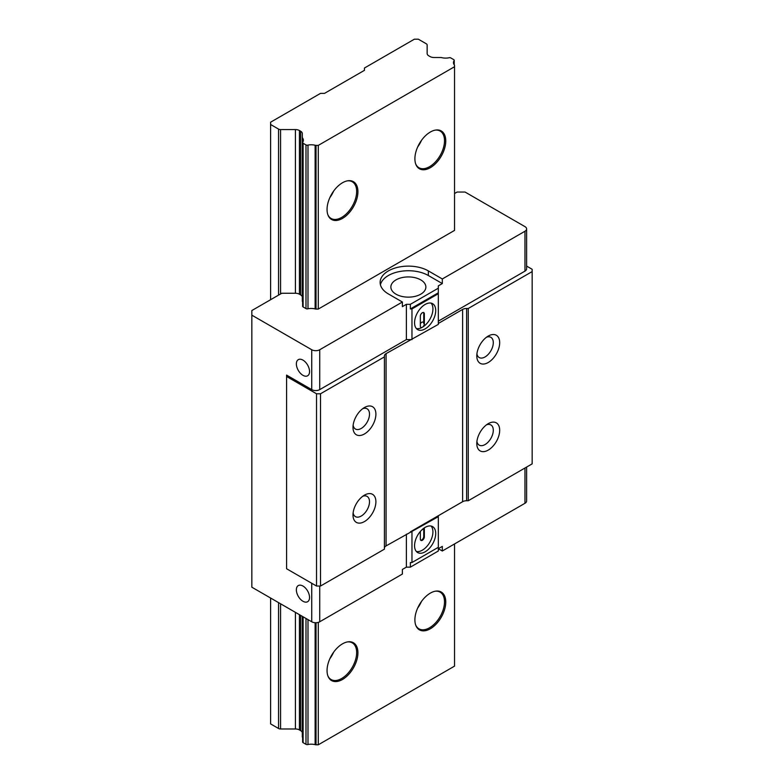 <?xml version="1.0" encoding="UTF-8"?>
<svg xmlns="http://www.w3.org/2000/svg" width="784" height="784" viewBox="0 0 784 784"><rect width="100%" height="100%" fill="white"/><g stroke="black" fill="none" stroke-linecap="round" stroke-linejoin="round"><path stroke-width="1.18" d="M333.641 652.161A21.178 12.23 -60 0 1 329.839 658.756M347.508 641.91A21.178 12.23 -60 0 1 352.271 642.86A21.178 12.23 -60 0 1 356.661 652.553A21.178 12.23 -60 0 1 347.42 673.868A21.178 12.23 -60 0 1 331.103 679.542A21.178 12.23 -60 0 1 327.888 675.886M357.925 652.749A21.825 12.603 -60 0 1 345.283 677.572A21.825 12.603 -60 0 1 328.065 676.347A21.825 12.603 -60 0 1 331.573 655.365A21.825 12.603 -60 0 1 347.988 641.831A21.825 12.603 -60 0 1 357.925 652.749M417.686 608.031A21.178 12.23 120 0 0 421.488 601.446M415.736 625.171A21.178 12.23 120 0 0 418.95 628.827A21.178 12.23 120 0 0 440.128 616.596A21.178 12.23 120 0 0 440.128 592.145A21.178 12.23 120 0 0 435.355 591.195M414.903 619.86A21.825 12.603 -60 0 1 435.845 591.116A21.825 12.603 -60 0 1 441.245 617.243A21.825 12.603 -60 0 1 415.912 625.632A21.825 12.603 -60 0 1 414.903 619.86M333.641 191.08A21.178 12.23 -60 0 1 329.839 197.666M347.508 180.83A21.178 12.23 -60 0 1 352.271 181.78A21.178 12.23 -60 0 1 356.661 191.472A21.178 12.23 -60 0 1 347.42 212.787A21.178 12.23 -60 0 1 331.103 218.462A21.178 12.23 -60 0 1 327.888 214.806M357.925 191.668A21.825 12.603 -60 0 1 345.283 216.492A21.825 12.603 -60 0 1 328.065 215.267A21.825 12.603 -60 0 1 331.573 194.275A21.825 12.603 -60 0 1 347.988 180.751A21.825 12.603 -60 0 1 357.925 191.668M417.686 146.951A21.178 12.23 120 0 0 421.488 140.356M415.736 164.081A21.178 12.23 120 0 0 418.95 167.737A21.178 12.23 120 0 0 440.128 155.516A21.178 12.23 120 0 0 440.128 131.055A21.178 12.23 120 0 0 435.355 130.105M414.903 158.77A21.825 12.603 -60 0 1 435.845 130.026A21.825 12.603 -60 0 1 441.245 156.163A21.825 12.603 -60 0 1 415.912 164.542A21.825 12.603 -60 0 1 414.903 158.77M302.31 137.465A1.695 0.98 0 0 0 302.575 137.994A10.025 5.782 180 0 1 303.369 140.248A10.025 5.782 180 0 1 302.83 142.11A1.695 0.98 0 0 0 302.624 142.58A1.695 0.98 0 0 0 303.124 143.266L305.985 144.922A1.695 0.98 0 0 0 307.994 145.089A10.025 5.782 180 0 1 315.119 145.236A1.695 0.98 0 0 0 316.03 145.393L318.284 145.393L454.534 66.728L454.534 65.425A1.695 0.98 0 0 0 454.269 64.896A10.025 5.782 180 0 1 453.475 62.642A10.025 5.782 180 0 1 454.014 60.78A1.695 0.98 0 0 0 454.22 60.309A1.695 0.98 0 0 0 453.72 59.623L450.869 57.967A1.695 0.98 0 0 0 448.86 57.8A10.025 5.782 180 0 1 441.725 57.653A1.695 0.98 0 0 0 440.814 57.506L434.022 57.506A5.645 3.263 180 0 1 430.034 56.546L428.789 55.831A5.645 3.263 180 0 1 427.143 53.528L427.143 44.943A2.822 1.627 0 0 0 426.31 43.796L418.352 39.2L414.364 39.2L364.452 68.022L364.452 70.325L324.517 93.374L320.519 93.374L270.607 122.196L270.607 124.499L278.565 129.095A2.822 1.627 0 0 0 280.564 129.576L295.421 129.576A5.645 3.263 180 0 1 299.419 130.526L300.654 131.242A5.645 3.263 180 0 1 302.31 133.545L302.31 301.154A1.695 0.98 0 0 0 302.575 301.683A10.025 5.782 180 0 1 302.624 301.742M454.534 66.728L454.534 230.408L318.284 309.072L318.284 145.393M454.534 543.949L454.534 666.135L318.284 744.8L316.03 744.8A1.695 0.98 0 0 1 315.119 744.643L315.119 622.712M454.014 60.78L454.014 64.513M427.143 44.943L427.143 53.528M270.607 598.035L270.607 723.906L278.565 728.503A2.822 1.627 0 0 0 280.564 728.983L295.421 728.983A5.645 3.263 180 0 1 299.419 729.933L300.654 730.649A5.645 3.263 180 0 1 302.31 732.962M270.607 124.499L270.607 299.713M302.31 616.332L302.31 736.882A1.695 0.98 0 0 0 302.575 737.411A10.025 5.782 180 0 1 302.624 737.47M302.575 137.994L302.575 301.683M302.575 616.489L302.575 737.411M302.624 616.518L302.624 741.987A1.695 0.98 0 0 0 303.124 742.683L305.985 744.33A1.695 0.98 0 0 0 307.994 744.496A10.025 5.782 180 0 1 315.119 744.643M307.994 145.089L307.994 308.769A10.025 5.782 180 0 1 315.119 308.916A1.695 0.98 0 0 0 316.03 309.072L318.284 309.072M307.994 619.615L307.994 744.496M315.119 145.236L315.119 308.916M318.284 622.378L318.284 744.8M362.718 408.68A11.672 6.742 -60 0 1 367.088 408.797A11.672 6.742 -60 0 1 367.088 422.272A11.672 6.742 -60 0 1 355.417 429.015A11.672 6.742 -60 0 1 353.133 425.281M352.996 427.358A16.19 9.349 120 0 0 364.452 433.964A16.19 9.349 120 0 0 375.899 414.138A16.19 9.349 120 0 0 364.452 407.523A16.19 9.349 120 0 0 352.996 427.358M286.581 376.487L286.581 568.753L316.53 586.04L320.519 586.04L384.415 549.163L384.415 356.887L320.519 393.774L316.53 393.774L286.581 376.487L286.581 375.095L311.738 389.619L311.738 349.742L251.84 315.158L251.84 310.542L281.789 293.255L295.421 293.255A5.645 3.263 180 0 1 299.419 294.216L300.654 294.931A5.645 3.263 180 0 1 302.31 297.234M320.519 586.04L320.519 393.774M352.996 514.961A16.19 9.349 120 0 0 364.452 521.576A16.19 9.349 120 0 0 375.899 501.74A16.19 9.349 120 0 0 364.452 495.135A16.19 9.349 120 0 0 352.996 514.961M362.718 496.282A11.672 6.742 -60 0 1 367.088 496.399A11.672 6.742 -60 0 1 367.088 509.874A11.672 6.742 -60 0 1 355.417 516.617A11.672 6.742 -60 0 1 353.133 512.893M486.501 337.208A11.672 6.742 -60 0 1 490.872 337.326A11.672 6.742 -60 0 1 490.872 350.801A11.672 6.742 -60 0 1 479.2 357.543A11.672 6.742 -60 0 1 476.917 353.819M476.79 355.887A16.19 9.349 120 0 0 488.236 362.502A16.19 9.349 120 0 0 499.682 342.667A16.19 9.349 120 0 0 488.236 336.062A16.19 9.349 120 0 0 476.79 355.887M384.415 548.202A5.645 3.263 180 0 1 386.071 545.899L438.325 516.656L438.325 515.735L462.619 501.701A5.645 3.263 180 0 1 466.617 500.741L468.264 500.741L532.16 463.863L532.16 271.587L468.264 308.475L466.617 308.475A5.645 3.263 0 0 0 462.619 309.425L438.325 323.459M468.264 500.741L468.264 308.475M476.79 443.499A16.19 9.349 120 0 0 488.236 450.104A16.19 9.349 120 0 0 499.682 430.279A16.19 9.349 120 0 0 488.236 423.664A16.19 9.349 120 0 0 476.79 443.499M486.501 424.82A11.672 6.742 -60 0 1 490.872 424.928A11.672 6.742 -60 0 1 490.872 438.413A11.672 6.742 -60 0 1 479.2 445.145A11.672 6.742 -60 0 1 476.917 441.421M526.623 266.09L532.16 269.284L532.16 271.587M454.534 193.521L457.092 192.051L465.069 192.051L524.966 226.635A5.645 3.263 180 0 1 526.623 228.938L526.623 268.824A5.645 3.263 180 0 1 524.966 271.127L438.325 321.156M438.325 293.716L411.963 308.935L410.365 308.935L438.325 292.795L438.325 324.38L386.071 353.623A5.645 3.263 0 0 0 384.415 355.936L384.415 356.887M438.325 515.735L410.365 531.866M316.53 586.04L316.53 393.774M410.365 339.599L406.377 339.599L319.725 389.619A5.645 3.263 180 0 1 311.738 389.619M302.83 305.799A1.695 0.98 0 0 0 302.624 306.26A1.695 0.98 0 0 0 303.124 306.956L305.985 308.602A1.695 0.98 0 0 0 307.994 308.769M410.365 308.935L410.365 304.319L438.325 288.189L438.325 292.795M411.963 339.599L411.963 308.935M414.56 322.763A14.965 8.644 -60 0 1 421.096 307.71A14.965 8.644 -60 0 1 432.621 303.692A14.965 8.644 -60 0 1 434.914 315.687A14.965 8.644 -60 0 1 425.144 328.878A14.965 8.644 -60 0 1 417.656 329.613A14.965 8.644 -60 0 1 414.56 322.763M410.365 304.319L406.377 304.319L402.378 306.632L402.378 302.016L388.403 293.951A28.234 16.297 180 0 1 380.132 282.426A28.234 16.297 180 0 1 397.566 267.364A28.234 16.297 180 0 1 428.338 270.892L442.313 278.967L442.313 283.573L428.338 275.507A28.234 16.297 0 0 0 399.438 271.568A28.234 16.297 0 0 0 380.416 284.729M406.377 339.599L406.377 304.319M395.989 294.176A17.503 10.104 180 0 1 390.863 287.032A17.503 10.104 180 0 1 408.376 276.928A17.503 10.104 180 0 1 425.879 287.032A17.503 10.104 180 0 1 415.069 296.372A17.503 10.104 180 0 1 395.989 294.176M442.313 283.573L438.325 285.876L438.325 288.189M526.623 228.938A5.645 3.263 180 0 1 524.966 231.241L442.313 278.967M402.378 302.016L319.725 349.742A5.645 3.263 180 0 1 311.738 349.742M302.957 375.33A9.32 5.38 60 0 1 296.871 367.118A9.32 5.38 60 0 1 298.292 359.65A9.32 5.38 60 0 1 307.612 365.03A9.32 5.38 60 0 1 307.612 375.791A9.32 5.38 60 0 1 302.957 375.33M424.34 313.894L424.34 323.802A2.822 1.627 -60 0 1 422.351 327.261A2.822 1.627 -60 0 1 420.939 327.398A2.822 1.627 -60 0 1 420.351 326.105L420.351 316.197A2.822 1.627 -60 0 1 421.586 313.355A2.822 1.627 -60 0 1 423.762 312.6A2.822 1.627 -60 0 1 424.34 313.894L423.742 313.541A2.822 1.627 120 0 0 423.429 312.483M420.351 323.772A2.822 1.627 -60 0 1 423.164 322.165A2.822 1.627 -60 0 1 423.742 323.459L423.742 313.541M416.392 328.584A14.965 8.644 120 0 0 422.351 327.261A14.965 8.644 120 0 0 431.7 315.354A14.965 8.644 120 0 0 431.092 303.114M406.377 534.178L406.377 567.146L402.378 569.449L402.378 574.055L319.725 621.781A5.645 3.263 180 0 1 311.738 621.781L251.84 587.196L251.84 315.158M302.957 586.04A9.32 5.38 -120 0 0 298.292 585.579A9.32 5.38 -120 0 0 298.292 596.34A9.32 5.38 -120 0 0 307.612 601.72A9.32 5.38 -120 0 0 309.043 594.252A9.32 5.38 -120 0 0 302.957 586.04M526.623 467.058L526.623 500.976A5.645 3.263 180 0 1 524.966 503.279L442.313 551.005L442.313 546.389L438.325 548.702L442.313 551.005M431.092 526.054A14.965 8.644 -60 0 1 429.828 542.293A14.965 8.644 -60 0 1 416.392 551.515M414.56 545.703A14.965 8.644 120 0 0 417.656 552.553A14.965 8.644 120 0 0 432.621 543.91A14.965 8.644 120 0 0 432.621 526.632A14.965 8.644 120 0 0 425.144 527.377A14.965 8.644 120 0 0 414.56 545.703M420.351 531.464L420.351 539.127A2.822 1.627 120 0 0 420.939 540.421A2.822 1.627 120 0 0 423.115 539.666A2.822 1.627 120 0 0 424.34 536.824L424.34 527.867M421.645 530.082A2.822 1.627 120 0 0 422.89 528.955M423.742 528.289L423.742 536.481A2.822 1.627 -60 0 1 422.703 539.108A2.822 1.627 -60 0 1 420.665 540.196M438.325 551.005L438.325 547.31L411.963 562.53L410.365 562.53L410.365 567.146L438.325 551.005M438.325 516.656L438.325 547.31M410.365 567.146L406.377 567.146M411.963 531.866L411.963 562.53M278.565 129.095L278.565 295.117M278.565 602.631L278.565 728.503M280.564 129.576L280.564 293.961M280.564 603.778L280.564 728.983M295.421 129.576L295.421 293.255M295.421 612.363L295.421 728.983M299.419 130.526L299.419 294.216M299.419 614.666L299.419 729.933M300.654 131.242L300.654 294.931M300.654 615.381L300.654 730.649M303.124 143.266L303.124 306.956M303.124 616.802L303.124 742.683M305.985 144.922L305.985 308.602M305.985 618.458L305.985 744.33M316.03 145.393L316.03 309.072M316.03 622.731L316.03 744.8M466.617 500.741L466.617 308.475M462.619 501.701L462.619 309.425M386.071 545.899L386.071 353.623M428.338 270.892L428.338 275.507M524.966 271.127L524.966 231.241M424.34 323.802L423.742 323.459M319.725 389.619L319.725 349.742M311.738 583.276L311.738 621.781M319.725 586.04L319.725 621.781M524.966 468.009L524.966 503.279M424.34 536.824L423.742 536.481M454.22 60.309L454.22 64.827M302.624 142.58L302.624 306.26"/></g></svg>
